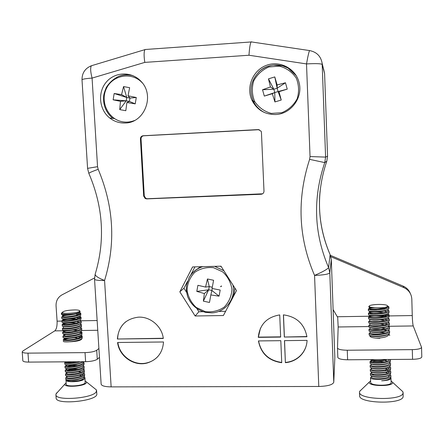<?xml version="1.0" encoding="UTF-8"?>
<svg xmlns="http://www.w3.org/2000/svg" width="444" height="444" viewBox="0 0 444 444"><rect width="100%" height="100%" fill="white"/><g stroke="black" fill="none" stroke-linecap="round" stroke-linejoin="round"><path stroke-width="0.67" d="M261.444 132.429L261.133 131.219L258.341 129.581L143.101 135.753C141.392 136.025 140.504 137.052 140.432 138.839L143.684 196.115L145.227 198.557L146.664 198.89L261.161 194.244C262.942 193.995 263.886 192.968 263.991 191.159L261.444 132.429M279.726 314.918L279.714 314.918C266.805 317.116 259.657 324.592 258.269 337.346L280.658 337.079L279.726 314.918M163.309 338.472C161.977 326.412 150.294 316.433 138.423 317.16C125.619 318.809 118.604 326.096 117.366 339.016L163.309 338.472M95.271 273.909L95.138 274.331C95.416 276.079 98.562 278.127 104.573 280.469L111.139 386.885L318.781 386.474L314.557 275.419C322.916 271.795 327.589 269.158 328.577 267.51L330.131 254.667M163.503 341.98L117.577 342.496C119.081 356.366 134.277 366.849 147.353 362.953C157.309 359.668 162.693 352.68 163.503 341.98M284.315 337.035L306.937 336.768C304.401 323.926 296.553 316.622 283.394 314.857L284.315 337.035L306.909 336.541M284.465 340.631L285.387 362.681C291.07 362.165 295.959 359.984 300.044 356.138C304.412 351.815 306.754 346.559 307.082 340.382L284.465 340.631M258.43 340.925C260.955 353.591 268.725 360.855 281.735 362.709L280.808 340.676L258.43 340.925M125.336 122.999C144.6 122.855 155.134 95.499 141.075 81.424C131.879 71.218 115.007 71.617 106.305 82.096C97.419 92.402 99.101 109.696 109.712 117.982C114.347 121.578 119.553 123.249 125.336 122.999M275.657 114.524C290.709 114.114 302.93 97.991 299.206 83.128C296.165 68.803 280.036 60.09 266.456 65.324C252.78 70.285 245.804 87.424 252.02 100.377C257.026 109.901 264.902 114.613 275.657 114.524M179.826 291.83L192.596 266.927L220.995 266.184L236.486 290.62L223.393 315.529L195.132 315.989L179.826 291.83L183.96 288.217L187.468 281.391M334.832 357.509L331.302 259.579L330.208 254.845C317.155 224.364 316.023 193.112 326.817 161.094L327.572 156.183L324.592 73.615L323.604 69.025M334.837 357.575L331.302 259.54L329.798 272.799C328.749 274.181 323.67 275.052 314.557 275.419C298.374 237.806 296.725 199.123 309.612 159.357L324.753 162.598C312.681 198.457 313.958 233.427 328.577 267.51L329.798 272.799L333.771 382.245L334.837 357.642M333.771 382.245C332.778 384.77 327.783 386.18 318.781 386.474M111.139 386.885C104.928 386.785 101.598 385.864 101.138 384.121L94.544 279.215C94.955 280.136 98.296 280.558 104.573 280.469C115.895 243.462 113.769 206.416 98.196 169.319C91.997 171.523 88.878 172.899 88.844 173.438M309.612 159.357L310.04 156.554L325.596 157.104L324.753 162.598L326.817 161.094M310.04 156.554L306.515 63.919C315.839 63.403 321.084 63.592 322.239 64.474L324.597 73.643L322.15 63.331L325.596 157.104L327.572 156.188L324.597 73.665M163.281 338.256L117.366 339.016M125.78 321.767C120.574 326.157 117.854 331.834 117.627 338.8M117.871 342.491C119.497 356.249 134.593 366.572 147.58 362.704C151.665 361.583 155.134 359.468 157.992 356.366M283.472 314.863L284.388 336.813M284.549 340.631L285.387 362.681M285.459 362.426C291.136 361.91 296.015 359.734 300.094 355.888C303.535 352.525 305.738 348.479 306.71 343.75M258.558 340.92C261.15 353.418 268.875 360.595 281.724 362.448M260.462 328.205L258.369 337.118L280.647 336.857M190.726 275.047L194.922 266.866M203.063 311.699L198.884 311.771L196.931 308.685M186.563 292.324L183.96 288.217M225.608 311.311L218.614 311.433M198.884 311.771L195.132 315.989M259.268 129.681L143.695 135.792C141.991 136.064 141.103 137.085 141.037 138.867L144.272 195.971L145.81 198.407L147.247 198.74L262.593 193.806M322.15 63.331C320.879 56.21 316.666 51.954 309.524 50.566C308.808 52.237 307.803 56.688 306.515 63.919L248.984 55.239C249.428 48.413 250.111 43.984 251.038 41.964L251.609 41.803M88.889 173.471C103.247 206.993 105.333 240.609 95.138 274.331L94.544 279.215M248.984 55.239L144.805 62.388C143.839 56.055 143.878 51.809 144.916 49.639L145.504 49.484M88.822 173.365L87.579 168.359L97.547 166.683L98.196 169.319M333.111 309.618L337.706 317.421L338.167 326.978L368.875 326.556M330.874 256.715L403.801 287.59C408.763 289.938 411.433 293.762 411.816 299.067L412.26 315.562L389.183 315.923M61.921 321.084L57.093 321.156L56.055 305.816C55.927 300.882 57.914 297.225 62.016 294.849L94.528 277.955M330.419 255.344L403.174 286.13C406.576 287.64 408.952 290.076 410.3 293.445M338.167 326.978L337.496 347.985C338.1 349.389 341.358 350.138 347.275 350.227L412.293 349.633C418.004 349.456 421.09 348.695 421.55 347.341L413.225 325.946C412.765 324.286 412.443 320.823 412.26 315.562M57.093 321.156C57.248 326.057 56.482 329.293 54.784 330.869L22.905 350.965L22.2 351.848C22.433 352.697 24.359 353.13 27.983 353.141L85.032 352.619C90.604 352.431 94.505 351.637 96.725 350.255L98.901 348.485M347.275 350.227L347.602 359.784L412.559 359.313L412.293 349.633M347.602 359.784C341.697 359.673 338.439 358.885 337.829 357.414L337.496 348.024M421.55 347.341L421.8 356.937C421.345 358.352 418.265 359.146 412.559 359.313M96.725 350.255L97.292 359.235L99.462 357.387M97.292 359.235C95.077 360.678 91.187 361.494 85.614 361.682L85.032 352.619M27.983 353.141L28.621 362.099L85.614 361.682M28.621 362.099C24.997 362.071 23.071 361.616 22.838 360.728L22.2 351.848M379.87 338.245C373.876 338.167 370.562 337.468 369.919 336.136L370.196 335.603M63.936 340.37C64.907 339.094 68.198 338.223 73.809 337.745M81.679 338.683L81.774 338.939C80.769 340.493 76.823 341.442 69.93 341.786M66.994 379.848C68.265 381.207 79.643 380.097 82.928 377.456M83.039 374.88L81.641 374.303M75.902 373.654L69.786 374.259M66.717 376.046C67.899 377.406 79.476 376.284 82.723 373.643M75.203 369.924C71.795 370.03 69.175 370.435 67.333 371.129M66.439 372.239C67.532 373.604 79.304 372.466 82.517 369.824M74.414 366.2L70.008 366.633M66.167 368.437C67.161 369.796 79.137 368.648 82.318 366.006M65.895 364.624C66.783 365.984 78.971 364.829 82.112 362.187M74.975 341.403C77.717 340.826 79.676 340.098 80.858 339.21M81.191 337.69L78.316 336.58M81.241 335.009L81.296 335.858C82.001 338.65 64.325 341.014 64.13 339.327L64.025 337.884C64.036 339.216 77.828 337.973 80.642 335.37M72.355 332.434L66.694 332.945M65.79 334.56L63.864 335.464L63.77 334.055C63.62 335.375 77.667 334.127 80.431 331.529M65.74 330.73L63.609 331.651L63.514 330.219C63.203 331.535 77.511 330.275 80.214 327.689M80.497 323.548L80.558 324.459C81.258 327.078 63.831 329.398 63.381 327.911L63.259 326.401C62.909 327.683 77.373 326.401 80.003 323.843M79.143 321.928L76.812 321.406M65.773 323.054C63.992 323.376 63.098 323.693 63.098 324.015L63.004 322.577C62.648 323.831 77.245 322.516 79.787 319.991M79.848 318.626L76.418 317.61M62.754 318.703L62.748 318.753C62.388 319.974 77.112 318.631 79.57 316.139L80.936 316.955L80.93 317.76C79.637 320.468 62.343 322.361 61.938 320.912L61.905 320.823C61.494 319.802 72 318.47 77.844 319.475M79.576 314.807L75.153 313.714M62.51 314.857L62.493 314.929C62.132 316.084 76.579 314.802 79.248 312.376M62.854 312.859C65.856 314.23 80.458 312.515 79.742 310.894C79.548 310.317 78.055 309.99 75.264 309.912L74.792 309.923C67.777 310.134 63.62 310.944 62.321 312.343L62.854 312.859L61.405 313.314C62.565 314.524 66.767 314.735 73.993 313.947C66.805 315.118 62.637 315.284 61.477 314.452L61.405 313.314M83.988 377.411L83.949 376.784L84.543 377.023L84.982 377.866L83.755 379.559L76.718 381.202C81.285 380.203 83.705 378.937 83.988 377.411L83.805 376.895M81.757 375.713L79.287 375.241M67.843 376.235L66.65 377.184C66.395 379.465 84.471 376.984 83.744 373.648L83.7 373.004M67.31 372.594L66.395 373.41C66.139 375.635 84.221 373.171 83.5 369.885L83.455 369.219M67.116 368.809L66.145 369.63C65.884 371.806 83.977 369.353 83.256 366.117L83.211 365.429M82.978 361.805L83.666 362.099L83.877 363.353C82.545 366.755 64.596 368.675 64.957 366.478L65.89 365.845C65.629 367.971 83.727 365.534 83.011 362.348L82.973 361.705M65.623 361.827L65.64 362.06C66.822 363.153 70.707 363.048 77.295 361.743M79.887 338.35L74.442 337.623M81.296 335.858L80.919 335.214M63.864 335.464L63.881 335.525C64.164 337.146 81.752 334.798 81.052 332.062L80.647 331.407M77.717 330.425L73.171 330.081M63.609 331.651L63.631 331.718C63.997 333.272 81.502 330.941 80.802 328.26L80.375 327.6M63.098 324.015L63.131 324.098C63.664 325.524 81.008 323.215 80.308 320.651L79.826 319.969M76.568 319.036C71.101 318.243 62.532 319.375 62.843 320.191L62.882 320.279C63.498 321.639 80.758 319.347 80.064 316.844L79.554 316.15M77.889 315.523L76.163 315.234M69.719 315.029C65.296 315.329 62.92 315.773 62.587 316.367L62.632 316.455C63.331 317.754 80.508 315.479 79.815 313.031L79.298 312.343L80.703 313.17L80.68 313.941C79.398 316.583 62.182 318.476 61.688 317.088L62.593 316.4M62.321 312.343L62.748 312.781M76.718 381.202C70.912 381.785 67.616 381.357 66.833 379.931M65.718 377.822L65.817 379.182C66.023 381.329 82.528 379.598 84.543 376.173L84.61 374.669C83.311 378.221 65.373 380.175 65.718 377.822L66.628 376.912M65.462 374.042L65.562 375.391C65.679 377.522 82.373 375.768 84.321 372.377L84.366 370.901C83.061 374.403 65.113 376.346 65.462 374.042L67.682 372.666M78.355 369.214C73.965 369.008 70.269 369.353 67.272 370.246M65.213 370.263L65.307 371.595C65.34 373.709 82.218 371.939 84.094 368.576L84.121 367.127C82.8 370.585 64.852 372.51 65.213 370.263L67.544 368.886M77.883 365.468C73.626 365.295 70.041 365.623 67.116 366.466M64.957 366.478L65.052 367.799C64.996 369.891 82.062 368.109 83.866 364.768L84.088 364.069M72.5 361.777C69.225 362.071 66.878 362.559 65.446 363.253M80.192 361.721C74.537 363.858 64.441 364.124 64.702 362.693L64.791 363.997C64.657 365.784 79.06 364.729 82.884 361.705M63.264 341.181C62.882 343.04 80.908 341.159 82.245 338.089L82.162 336.813C80.852 339.821 63.159 341.73 63.187 339.949L63.181 339.904C63.514 339.088 66.078 338.461 70.868 338.034M82.051 336.974L79.698 335.975M73.121 335.442L66.545 336.025M63.015 337.323L63.009 337.373C62.621 339.177 80.647 337.307 81.996 334.288L81.918 333.006C80.614 335.958 62.998 337.862 62.937 336.147L63.858 335.398M81.796 333.178L79.376 332.19M72.294 331.69L66.661 332.19M62.759 333.505L62.754 333.561C62.365 335.314 80.392 333.45 81.752 330.486L81.668 329.204C80.358 332.09 62.832 333.993 62.687 332.345L62.671 332.279C62.987 331.529 65.473 330.941 70.13 330.525M62.51 329.681L62.504 329.748C62.116 331.446 80.159 329.587 81.502 326.673L81.418 325.397C80.109 328.221 62.671 330.114 62.438 328.538L63.353 327.811M70.024 324.231L63.597 325.152M62.16 324.647L62.249 325.929C61.855 327.578 79.914 325.724 81.258 322.86L81.174 321.584C79.865 324.348 62.51 326.24 62.188 324.725L62.16 324.647C61.738 323.576 72.45 322.211 78.227 323.271M61.905 320.823L61.988 322.105C61.588 323.704 79.659 321.856 81.013 319.042L81.069 317.31M80.764 317.965L78.044 317.022M61.649 316.994L61.733 318.281C61.322 319.824 79.393 317.993 80.764 315.229L80.819 313.497M80.503 314.152L77.278 313.159M79.742 310.894L80.17 311.549C79.692 312.437 77.633 313.236 73.993 313.947M79.87 319.946L81.313 321.123M80.519 323.898L81.557 324.925M80.769 327.678L81.807 328.726M80.753 331.346L82.051 332.528M67.649 334.576L71.606 334.215M81.041 335.142L82.295 336.324M64.702 362.693L65.695 361.827M64.957 366.428L67.421 365.096M83.222 365.551L84.255 366.572M83.394 369.269L84.105 369.569L84.499 370.335M78.227 371.672L81.258 372.044M83.705 373.038L84.737 374.103M84.982 377.861L85.137 382.822C83.799 385.914 65.79 387.246 66.145 384.221L66.056 379.47M71.207 381.452L79.265 380.575M66.056 382.883L64.913 384.054C63.148 387.756 84.76 386.458 86.38 382.767L86.458 381.934L85.187 381.002M83.755 379.559C79.554 382.145 65.518 382.512 65.862 380.031M61.638 312.898L61.4 313.292M57.809 391.958L56.333 393.334L55.905 394.627C55.106 401.382 93.939 398.368 96.342 391.536L96.415 389.915L94.372 388.278M55.905 394.627L56.133 397.979C55.489 405.439 98.524 400.999 96.798 393.867L96.587 390.542M389.188 376.423L387.884 375.657M374.092 374.314L372.227 374.819M371.745 376.007C373.304 377.611 384.887 377.678 388.611 375.28M389.049 372.405L387.701 371.639M371.589 371.967C373.054 373.565 384.848 373.626 388.544 371.206M388.905 368.387L387.512 367.615M371.428 367.932C372.805 369.513 384.809 369.563 388.478 367.127M381.452 362.304L374.386 362.293M371.273 363.891C372.555 365.462 384.77 365.495 388.406 363.053M371.123 359.845C372.189 361.244 382.789 361.471 387.29 359.496M381.507 334.482C377.689 334.088 374.553 334.104 372.1 334.532M370.235 335.525C370.673 336.985 384.537 336.924 387.878 334.41M370.091 331.457C370.385 332.9 384.504 332.828 387.801 330.308M380.364 326.373L372.333 326.434M369.952 327.394C370.091 328.815 384.476 328.726 387.723 326.201M387.218 323.915L385.137 323.16M369.813 323.321C369.791 324.725 384.449 324.62 387.64 322.089M387.057 319.846L384.249 318.953M388.189 317.66L388.217 318.581C388.839 321.556 370.13 322.555 369.747 320.829L369.674 319.253C369.486 320.629 384.426 320.507 387.557 317.976M386.891 315.778L384.615 315.029M371.889 315.895L369.597 316.689L369.547 315.173C369.169 316.533 384.399 316.394 387.473 313.864M386.718 311.71L384.343 310.961M376.756 310.134L374.053 310.173M379.215 311.76C373.332 311.527 370.08 311.821 369.464 312.637L369.414 311.111C368.981 312.437 384.399 312.26 387.39 309.74M369.347 307.176C369.941 307.609 371.856 307.836 375.097 307.859C382.395 308.075 386.641 307.487 387.845 306.088L386.891 305.3C382.989 303.713 368.842 304.484 369.197 306.266L368.803 306.665M372.283 376.312L371.523 377.073C371.151 379.653 390.531 379.032 389.904 375.186L389.765 374.669M387.767 373.149L385.414 372.377M372.194 372.311L371.395 373.071C371.018 375.602 390.409 374.958 389.788 371.167L389.632 370.635M387.584 369.131L385.126 368.359M372.116 368.309L371.267 369.069C370.89 371.539 390.287 370.879 389.666 367.144L389.499 366.594M371.145 365.001L371.14 365.062C370.757 367.477 390.165 366.8 389.549 363.12L389.527 362.448M387.196 361.077L384.521 360.312M371.967 360.284L371.012 361.05C370.59 363.22 388.428 362.92 389.355 359.485M375.297 338.045C382.894 338.045 387.362 336.974 388.7 334.832L388.678 333.999M372.799 331.918L371.684 332.095M370.063 331.452L370.124 332.933C370.202 334.854 389.199 333.949 388.578 330.774L388.372 330.236M385.47 328.743L381.457 327.988M369.935 327.389L369.996 328.904C370.179 330.758 389.083 329.82 388.461 326.712L388.106 326.018M386.746 325.186L378.871 323.759M373.36 323.809L371.728 324.003M369.808 323.321L369.874 324.869C370.152 326.656 388.961 325.691 388.339 322.649L388.311 321.75M384.976 320.624L380.43 319.88M373.904 319.747L371.789 319.952M388.217 318.581L387.812 317.86M386.33 317.044L384.715 316.561M379.853 315.823L375.974 315.656M369.597 316.689L369.624 316.788C370.107 318.442 388.716 317.416 388.095 314.513L388.067 313.564M388.078 313.897L389.016 314.668L387.662 313.775M369.464 312.637L369.502 312.737C370.08 314.33 388.594 313.275 387.973 310.439L387.507 309.69M384.165 308.419L380.691 307.881M372.266 307.77C370.318 307.97 369.341 308.236 369.336 308.58L369.38 308.685C370.052 310.212 388.472 309.129 387.851 306.36L387.845 306.088M388.628 379.381C387.185 380.169 384.854 380.647 381.646 380.808C386.125 380.441 389.116 379.526 390.626 378.066L390.964 375.774C391.647 379.986 370.068 380.591 370.512 377.639L372.416 376.368M389.826 370.501L390.842 371.756C391.514 375.907 369.952 376.534 370.385 373.643L370.451 375.113C370.673 377.511 388.089 377.55 390.531 374.003L390.842 371.75M388.805 371.034L385.098 369.902M389.666 366.489L390.726 367.732C391.392 371.822 369.83 372.472 370.257 369.641L370.318 371.095C370.446 373.46 388.067 373.476 390.437 369.941L390.72 367.726M370.13 365.634L370.185 367.071C370.218 369.408 388.05 369.391 390.337 365.873L390.603 363.703C391.286 367.732 369.691 368.403 370.13 365.634L371.129 364.752M384.432 361.866C378.11 360.978 373.509 361.116 370.629 362.287M370.002 361.621L370.052 363.042C369.991 365.351 388.028 365.307 390.243 361.805L390.481 359.673C391.17 363.642 369.552 364.335 370.002 361.621L372.96 360.278M370.562 359.618C372.683 360.872 381.89 361.033 386.852 359.501M369.142 334.776L369.142 334.815C368.653 336.857 387.945 336.546 389.527 333.233L389.643 331.352C390.309 334.843 369.003 335.742 369.103 333.505L370.107 332.739M386.835 330.68C382.04 329.454 377.156 329.109 372.177 329.648M369.014 330.725L369.014 330.774C368.514 332.772 387.939 332.412 389.421 329.143L389.521 327.289C390.187 330.708 368.992 331.64 368.975 329.476L369.98 328.721M368.886 326.673L368.881 326.734C368.37 328.688 387.939 328.277 389.316 325.047L389.399 323.226C390.076 326.568 368.981 327.539 368.853 325.446L369.852 324.697M379.659 321.506L372.522 321.561M368.759 322.616L368.753 322.688C368.243 324.597 387.934 324.131 389.21 320.945L389.321 320.529M368.637 318.559L368.62 318.642C368.12 320.501 387.934 319.985 389.099 316.844L389.155 315.09C389.843 318.276 368.953 319.319 368.603 317.371L368.653 317.094C371.073 315.873 376.223 315.745 384.11 316.711M388.844 315.767L385.869 314.424M377.983 313.403C374.481 313.309 371.761 313.47 369.83 313.88M368.448 313.225L368.492 314.591C367.993 316.4 387.934 315.834 388.994 312.743L389.038 311.011C389.71 314.13 368.942 315.201 368.481 313.331L368.52 313.048C370.862 311.877 375.946 311.744 383.777 312.648M376.706 309.357L369.824 309.823M387.84 306.055L388.811 307.32C387.656 310.212 368.831 310.911 368.359 309.279L368.365 310.534C367.854 312.299 387.934 311.682 388.883 308.63L388.916 306.993L388.461 306.46M375.097 307.859L374.57 307.831C370.962 307.692 369.019 307.326 368.736 306.732M368.32 309.168L368.392 308.996C369.025 307.908 379.786 307.52 385.514 308.991M387.573 309.657L389.038 311.016M389.016 314.668L389.155 315.09M387.923 317.804L389.277 319.158C389.965 322.422 368.97 323.432 368.725 321.412L369.724 320.673M373.698 320.124L378.144 320.08M388.317 321.989L389.399 323.232M373.249 324.17L379.071 324.126M388.261 325.935L389.521 327.295M372.949 328.216L379.836 328.171M388.428 329.997L389.643 331.357M377.206 332.051L385.298 332.917M388.683 334.104L389.76 335.409M389.527 362.482L390.221 362.842L390.603 363.703M370.257 369.641L371.256 368.736M370.385 373.643L372.411 372.394M389.982 374.514L390.964 375.774M390.903 377.633L391.164 382.517C391.802 386.208 370.207 386.03 370.668 382.367L370.512 377.639M370.618 380.858L369.375 382.012C367.194 386.574 394.855 386.807 392.446 382.179L391.12 380.996M371.589 376.662L371.967 376.479M391.031 378.055C390.581 379.653 387.451 380.575 381.646 380.808M388.811 307.32L388.916 307.026M361.877 389.227L359.69 391.264L359.512 392.135C358.297 399.85 402.136 400.949 403.041 393.106L402.919 391.775L400.516 389.571M359.512 392.135L359.629 395.671C358.419 403.491 402.242 404.634 403.141 396.681L403.108 392.552M374.57 307.831C371.117 307.52 369.325 306.998 369.197 306.266M134.449 120.524C130.542 122.089 126.529 122.5 122.405 121.761C108.086 119.297 99.667 101.387 106.616 88.106C113.187 74.609 132.351 71.739 142.358 82.945M120.468 101.337L113.126 99.817L114.169 93.495L121.584 94.628L123.549 86.586L129.642 87.684L128.027 95.799L136.28 97.514L135.215 103.857L126.906 102.514L125.802 110.717L119.736 109.601L120.468 101.337L126.218 100.816L113.126 99.817M114.169 93.495L126.773 97.491L126.218 100.816L129.415 101.404L129.97 98.074L136.28 97.514M119.736 109.601L126.218 100.816M126.906 102.514L129.415 101.404L135.215 103.857M128.027 95.799L129.97 98.074L126.773 97.491L123.549 86.586M121.584 94.628L126.773 97.491M221.229 285.991L221.517 285.991M220.485 286.602L221.24 286.596M229.62 302.708L231.646 299.822M232.689 297.841L234.293 293.034L234.804 287.967M221.317 266.689L220.263 266.2M200.555 266.722L195.371 270.357M205.344 311.677L196.209 307.448C191.142 302.675 188.09 296.881 187.057 290.06C187.479 283.205 190.015 277.311 194.677 272.372C200.316 268.553 206.582 266.988 213.481 267.677L222.716 271.883C227.85 276.695 230.93 282.545 231.94 289.444C231.474 296.348 228.871 302.253 224.142 307.159C218.465 310.917 212.199 312.421 205.344 311.677M204.362 293.545L196.792 291.403L197.907 285.314L205.555 287.079L207.453 278.971L213.592 280.269L212.049 288.461L220.196 290.054L219.053 296.165L210.85 294.933L209.479 302.458L203.363 301.143L204.362 293.545L208.658 289.793L196.792 291.403M212.282 287.229L209.246 286.58L208.658 289.793L211.877 290.476L212.243 288.506M203.363 301.143L208.658 289.793M210.85 294.933L211.877 290.476L219.053 296.165M205.555 287.079L209.246 286.58L207.453 278.971M281.735 112.726L271.267 113.403C264.335 111.483 258.824 107.553 254.728 101.626C251.964 94.938 251.609 88.067 253.663 81.019C257.132 74.525 262.226 69.836 268.942 66.939L279.465 66.162C286.469 68.049 292.047 71.989 296.198 77.978C298.979 84.754 299.3 91.686 297.175 98.773C293.623 105.261 288.478 109.912 281.735 112.726M272.316 93.701L264.313 96.087L262.537 89.749L270.435 86.974L268.476 78.854L274.781 76.917L277.123 84.937L285.464 82.767L287.235 89.139L279.004 91.68L281.235 100.033L274.93 101.931L272.316 93.701L274.775 92.568L264.313 96.087M262.537 89.749L273.843 89.227L274.775 92.568L278.088 91.564L281.235 100.033M274.93 101.931L274.775 92.568M279.004 91.68L278.088 91.564L277.156 88.223L285.464 82.767M287.235 89.139L278.088 91.564M277.123 84.937L277.156 88.223L273.843 89.227L268.476 78.854M274.781 76.917L277.156 88.223M270.435 86.974L273.843 89.227M144.805 62.388L92.075 78.094L97.547 166.683M251.093 41.886L309.873 50.616M147.247 198.74L146.664 198.89M144.272 195.971L143.684 196.115M141.037 138.867L140.432 138.839M143.695 135.792L143.101 135.753M320.091 190.964C317.954 213.214 321.328 234.504 330.208 254.839L331.296 259.507M144.916 49.639L91.392 65.745C85.104 68.337 81.974 73.027 82.012 79.815C82.329 79.132 85.681 78.56 92.075 78.094C90.465 71.767 90.232 67.649 91.392 65.745L92.668 65.357M386.485 315.967L381.846 316.039M370.246 316.222L337.385 316.744M97.142 320.529L81.197 320.779M78.405 320.823L77.717 320.834M388.827 326.285L413.225 325.946M54.784 330.869L65.534 330.725M81.74 330.503L97.758 330.281M403.801 287.59L403.174 286.13M119.164 76.163C123.654 74.559 128.205 74.37 132.823 75.591M188.905 278C191.919 272.377 196.481 268.598 202.603 266.666M216.439 266.3L216.006 266.7L214.663 266.35L223.881 270.729M232.9 284.959C236.169 298.54 225.358 312.576 211.644 312.848L205.505 312.354C196.964 310.045 191.003 304.778 187.618 296.559C185.842 289.022 186.275 288.062 186.574 285.076L189.216 277.428C192.374 272.166 196.892 268.581 202.753 266.661M264.663 112.61C259.557 110.068 255.755 106.21 253.269 101.032C248.807 89.538 251.093 79.448 260.134 70.751C263.991 67.743 268.315 65.867 273.104 65.124L282.523 65.795L287.962 68.021L296.215 75.635M258.53 72.206C268.814 61.444 287.984 62.976 296.048 75.363M114.558 118.615L109.712 117.982M254.423 101.637L252.02 100.377M145.81 198.407L145.227 198.557M145.016 49.517L251.038 41.964M87.579 168.359L82.012 79.815M337.829 357.414L337.496 347.985M66.567 376.007L66.65 377.184M66.317 372.211L66.395 373.41M66.062 368.409L66.145 369.63M65.806 364.607L65.89 365.845M81.491 338.828L81.53 339.432M80.997 331.196L81.052 332.062M80.747 327.372L80.802 328.26M80.253 319.724L80.308 320.651M62.748 318.753L62.843 320.191M80.003 315.889L80.064 316.844M62.493 314.929L62.587 316.367M79.754 312.049L79.815 313.031M66.65 377.117L65.723 377.716M66.395 373.36L65.468 373.959M66.145 369.591L65.213 370.196M65.64 362.049L64.702 362.659M64.13 339.327L63.187 339.949M81.086 335.381L82.09 335.831M63.881 335.525L62.937 336.147M81.024 331.69L81.863 332.062M63.631 331.718L62.687 332.345M80.625 327.839L81.629 328.294M63.381 327.911L62.438 328.538M80.536 324.126L81.402 324.514M63.131 324.098L62.188 324.725M80.164 320.274L81.169 320.74M62.882 320.279L61.938 320.912M79.931 316.489L80.936 316.955M62.632 316.455L61.688 317.088M79.692 312.698L80.703 313.17M62.388 312.632L61.938 312.931M84.01 362.798L84.088 364.063M62.926 336.097L63.009 337.373M62.671 332.279L62.754 333.561M62.415 328.466L62.504 329.748M64.913 384.054L56 393.967M86.458 381.934L96.415 389.915M371.489 375.907L371.523 377.073M389.888 374.586L389.904 375.186M371.356 371.883L371.395 373.071M389.771 370.546L389.788 371.167M371.228 367.86L371.267 369.069M389.649 366.5L389.666 367.144M371.101 363.825L371.14 365.062M370.973 359.795L371.012 361.05M370.196 335.514L370.235 336.669M388.556 329.92L388.578 330.774M388.433 325.835L388.461 326.712M387.945 309.468L387.973 310.439M369.286 307.154L369.336 308.58M371.539 376.956L370.54 377.478M371.406 372.977L370.401 373.504M371.267 368.997L370.268 369.525M371.14 365.007L370.135 365.54M371.012 361.011L370.007 361.549M388.689 334.371L389.538 334.82M370.124 332.933L369.103 333.505M388.567 330.336L389.432 330.797M369.996 328.904L368.975 329.476M388.267 326.207L389.333 326.773M369.874 324.869L368.853 325.446M388.328 322.261L389.227 322.744M369.747 320.829L368.725 321.412M388.056 318.137L389.122 318.709M369.624 316.788L368.603 317.371M369.502 312.737L368.481 313.331M387.845 310.051L388.911 310.622M369.38 308.685L368.359 309.279M369.097 333.455L369.142 334.815M368.97 329.42L369.014 330.774M368.836 325.38L368.881 326.734M368.709 321.328L368.753 322.688M389.277 319.158L389.321 320.524M368.581 317.277L368.62 318.642M369.375 382.012L359.646 391.369M392.446 382.179L402.919 391.775M112.793 118.382C106.055 112.682 102.997 105.317 103.624 96.287C103.779 94.272 104.695 91.292 106.366 87.335C109.535 82.401 113.725 78.705 118.942 76.246C123.771 74.686 128.505 74.52 133.156 75.735"/></g></svg>
